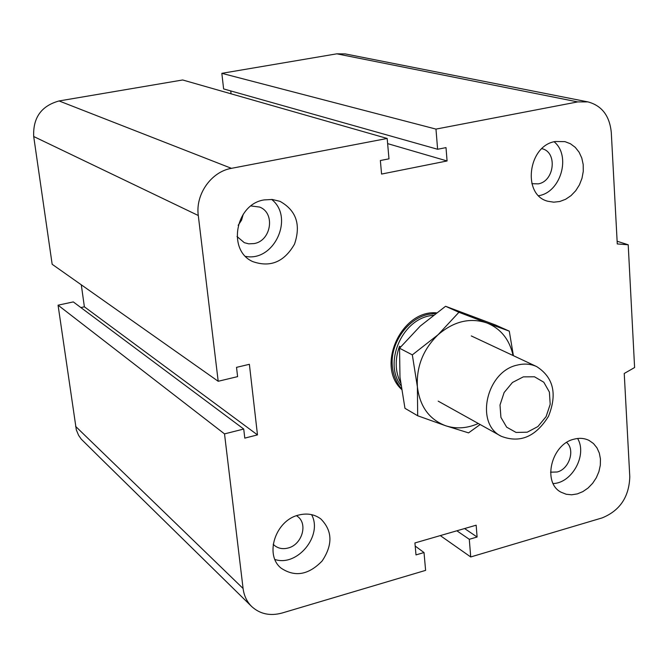 <?xml version="1.0" encoding="UTF-8"?>
<svg xmlns="http://www.w3.org/2000/svg" width="668" height="668" viewBox="0 0 668 668"><rect width="100%" height="100%" fill="white"/><g stroke="black" fill="none" stroke-linecap="round" stroke-linejoin="round"><path stroke-width="1" d="M401.435 389.252C375.875 365.755 401.41 309.868 436.413 312.824M296.542 515.713L297.652 516.514C308.173 524.063 301.894 544.737 288.133 548.002C282.814 549.388 278.205 548.495 274.314 545.338L273.195 544.261M298.529 515.095C307.029 512.94 314.461 514.218 320.824 518.936C332.497 530.734 332.931 544.746 322.143 560.97C308.608 574.973 294.922 577.361 281.086 568.134C264.236 554.841 275.508 520.372 298.529 515.095M311.58 514.636C323.087 535.435 297.427 566.998 274.94 559.492M243.269 214.144L241.574 220.123L238.167 225.316M250.976 205.953L259.576 207.055C275.542 212.85 271.291 240.856 254.124 243.578L248.738 243.837L244.329 242.684L237.015 236.505M264.06 199.924L272.202 199.465L279.967 201.327C296.25 210.42 301.093 224.69 294.504 244.146C284.251 261.939 270.34 267.751 252.754 261.589C227.103 250.584 235.445 204.157 264.06 199.924M271.642 199.423C294.638 217.376 274.181 262.073 245.599 256.395M541.873 148.688C557.663 151.87 554.54 181.345 538.233 183.867L531.87 183.675M555.35 141.507L564.961 141.633L570.464 143.77L575.257 147.352L579.098 152.195L581.786 158.032L583.206 164.57L583.264 171.451L581.978 178.348L579.415 184.886L575.707 190.747L571.031 195.624L565.637 199.273L559.792 201.494L553.805 202.179L547.969 201.277C521.9 195.273 527.845 145.474 555.35 141.507M554.139 141.783C571.357 155.819 560.778 192.434 538.684 195.699M566.664 442.458C575.39 449.898 569.178 469.178 557.179 471.992L550.549 472.176M573.987 439.193C579.448 437.749 584.483 438.166 589.092 440.454L593.493 443.552L596.958 447.836L599.313 453.071L600.448 459L600.307 465.312L598.895 471.675L596.29 477.787L592.625 483.323L588.09 487.999L582.905 491.59L577.336 493.894L571.666 494.796L566.188 494.245L561.187 492.266C542.015 482.839 551.225 444.237 573.987 439.193M577.603 438.484C587.481 454.774 572.167 483.039 553.162 483.557M437.615 149.265L223.613 88.919L221.834 73.33L435.97 129.099L577.686 101.912L587.923 101.895C601.835 105.619 609.625 115.806 611.287 132.448L617.274 243.937L628.212 244.78L634.6 367.534L624.238 373.479L629.79 476.768C629.114 496.95 619.887 510.661 602.127 517.909L470.723 556.962L469.287 539.301L477.102 537.014L476.159 525.198L414.92 542.95L415.997 554.899L424.021 552.553L425.608 570.372L282.113 613.015C270.198 616.238 260.086 614.101 251.778 606.611C246.926 601.826 244.029 595.789 243.085 588.491L224.515 433.891L243.728 429.04L244.789 438.125L257.481 434.893L249.381 364.302L236.522 367.358L237.599 376.627L218.194 381.278L198.287 215.514C195.29 194.38 211.255 171.709 231.437 168.336L387.173 138.46L388.985 158.834L380.359 160.529L381.578 174.064L447.076 160.963L446.007 147.611L437.615 149.265L435.97 129.099M387.632 143.62L447.076 160.963M218.194 381.278L52.162 264.286L33.701 136.514C32.874 117.727 41.332 105.87 59.076 100.951L182.665 79.976L387.173 138.46M100.158 457.822L81.271 439.16L78.599 435.327L76.319 429.866L58.066 305.176L224.515 433.891M58.066 305.176L73.296 301.911L243.728 429.04M80.878 307.564L84.377 306.812L257.481 434.893M84.377 306.812L81.296 284.81M415.204 546.082L424.021 552.553M464.594 528.547L477.102 537.014M456.854 530.793L469.287 539.301M440.287 535.594L470.723 556.962M231.061 93.821L230.736 90.923M221.834 73.33L336.822 53.824L345.256 53.908L587.923 101.895M617.132 241.24L628.212 244.78M523.328 376.861L534.517 376.794L543.802 382.23L549.388 392.058L550.198 404.307L546.107 416.598L537.915 426.543L527.211 432.196L516.063 432.438L506.67 427.169L500.925 417.383L500.006 405.008L504.123 392.525L512.465 382.472L523.328 376.861M517.45 365.054C486.354 371.249 474.631 423.754 501.284 436.287C519.988 443.452 535.711 436.805 548.47 416.348C557.438 393.978 553.496 377.387 536.646 366.573C530.709 363.885 524.313 363.384 517.45 365.054M400.549 382.655C395.122 371.491 394.78 359.367 399.506 346.3L400.641 346.884M433.323 315.162L429.274 315.88C400.95 321.308 383.849 363.442 400.909 385.545M399.506 346.3L399.664 348.078M401.318 388.509C396.216 382.488 393.235 375.166 392.375 366.54C389.82 343.911 407.121 318.828 428.255 314.377L435.645 313.392M480.167 424.522L468.56 432.872L445.748 425.783C456.353 429.173 467.208 428.405 478.313 423.495M417.684 415.763L417.383 386.789C419.838 406.536 429.29 419.537 445.748 425.783L417.684 415.763L404.958 408.307L399.973 377.136L399.547 348.22L412.323 354.875L438.133 334.685C423.211 349.239 416.298 366.607 417.383 386.789L412.323 354.875M438.133 334.685L458.924 312.282L486.847 322.928C470.047 317.375 453.814 321.291 438.133 334.685M513.091 355.535C509.525 339.511 500.775 328.648 486.847 322.928L509.283 331.144L513.4 355.677M509.283 331.144L495.447 324.974L445.573 306.278L420.289 326.042L399.547 348.22M445.573 306.278L458.924 312.282M336.822 53.824L577.686 101.912M59.076 100.951L231.437 168.336M33.701 136.514L198.287 215.514M75.567 426.334L243.085 588.491M224.081 579.432L251.494 606.335M100.392 458.056L223.805 579.164M471.291 335.937L536.646 366.573M438.208 401.159L501.284 436.287"/></g></svg>
